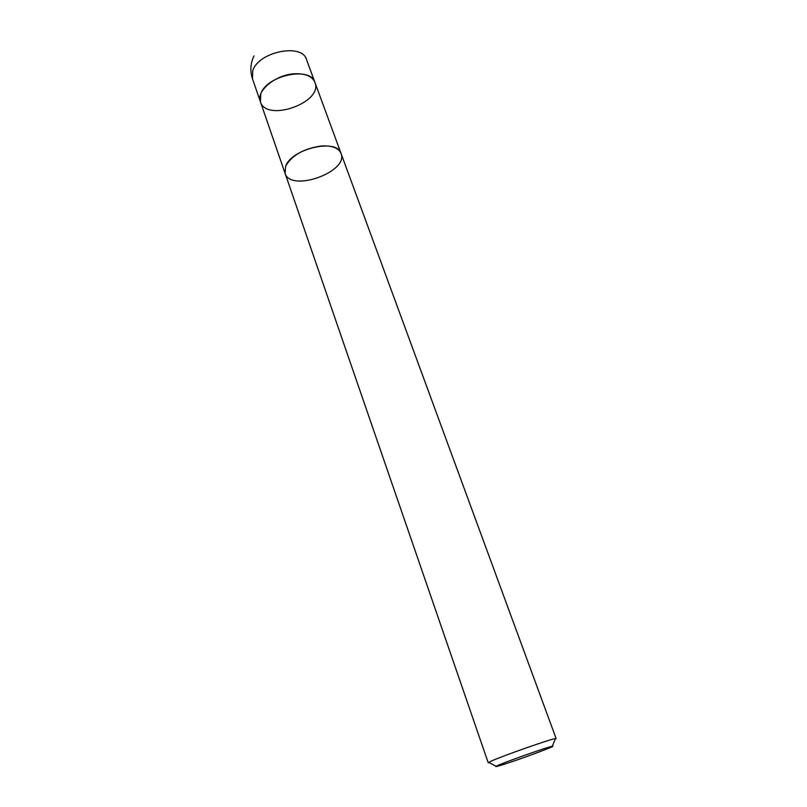 <?xml version="1.0" encoding="UTF-8"?>
<svg xmlns="http://www.w3.org/2000/svg" width="807" height="807" viewBox="0 0 807 807"><rect width="100%" height="100%" fill="white"/><g stroke="black" fill="none" stroke-linecap="round" stroke-linejoin="round"><path stroke-width="1.21" d="M253.993 55.895C250.422 63.289 249.928 70.925 252.49 78.804L252.732 70.865C258.089 51.819 302.161 42.771 306.529 59.567L314.932 82.425C310.725 66.003 266.32 75.323 260.752 94.046L260.429 101.833C266.471 122.704 323.446 102.418 314.932 82.425L341.038 153.441C338.607 147.943 332.091 145.452 321.509 145.966C304.027 148.417 292.073 155.126 285.658 166.081L285.083 173.364C290.56 192.651 348.987 171.841 341.038 153.441C337.336 138.229 291.922 148.397 285.658 166.081L285.083 173.364L488.225 762.766L491.382 761.051C503.165 755.685 551.231 738.839 555.498 738.566L556.134 738.587L555.206 739.242M489.355 762.696L488.225 762.766M511.769 761.768C531.45 755.13 557.516 745.194 552.25 746.283C547.973 746.757 499.715 763.947 496.093 766.277C494.59 767.286 499.815 765.782 511.769 761.768M314.932 82.425C312.339 76.443 305.823 73.548 295.402 73.74C276.176 74.143 255.688 90.919 260.429 101.833L285.083 173.364M341.038 153.441L556.134 738.587M552.25 746.283L555.498 738.566M496.093 766.277L488.699 762.343M252.49 78.804L260.429 101.833"/></g></svg>
